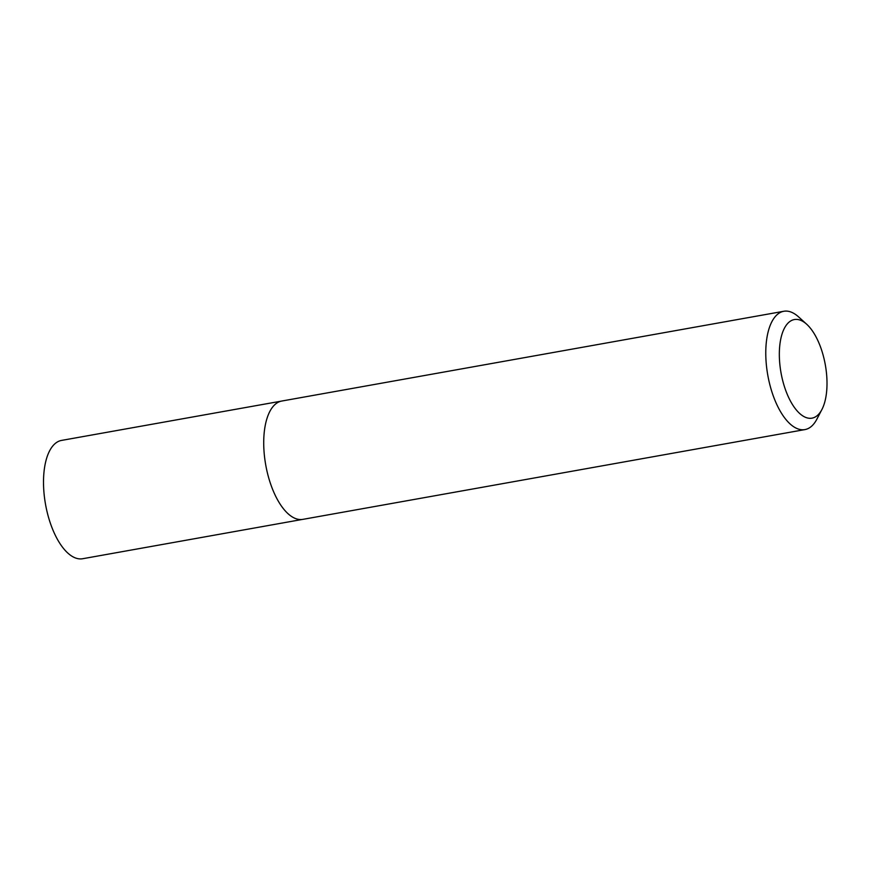 <?xml version="1.0" encoding="UTF-8"?>
<svg xmlns="http://www.w3.org/2000/svg" width="870" height="870" viewBox="0 0 870 870"><rect width="100%" height="100%" fill="white"/><g stroke="black" fill="none" stroke-linecap="round" stroke-linejoin="round"><path stroke-width="1.3" d="M826.5 373.339A50.079 22.5 -100.1 0 1 821.932 409.465A50.079 22.5 -100.1 0 1 791.896 403.615A50.079 22.5 -100.1 0 1 780.542 340.148A50.079 22.5 -100.1 0 1 806.697 324.249A50.079 22.5 -100.1 0 1 826.5 373.339M821.932 409.465L816.876 419.166A60.095 27.003 -100.1 0 1 804.946 429.584A60.095 27.003 -100.1 0 1 767.786 375.177A60.095 27.003 -100.1 0 1 783.783 311.275A60.095 27.003 -100.1 0 1 798.595 316.908L806.697 324.249M804.946 429.584L302.88 519.357A60.095 27.003 -100.1 0 1 265.731 464.95A60.095 27.003 -100.1 0 1 281.728 401.048L783.783 311.275M302.162 519.466L82.683 558.725A60.095 27.003 -100.1 0 1 45.523 504.328A60.095 27.003 -100.1 0 1 61.531 440.416L281.021 401.19"/></g></svg>
